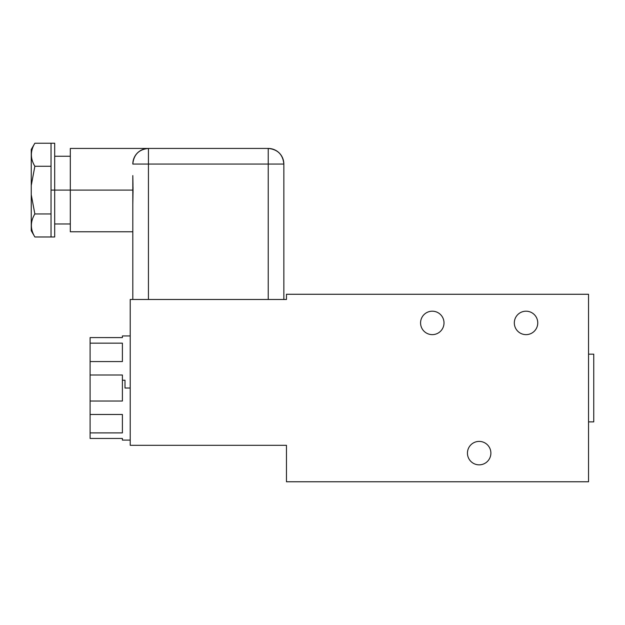 <?xml version="1.0" encoding="UTF-8"?>
<svg xmlns="http://www.w3.org/2000/svg" width="625" height="625" viewBox="0 0 625 625"><rect width="100%" height="100%" fill="white"/><g stroke="black" fill="none" stroke-linecap="round" stroke-linejoin="round"><path stroke-width="0.94" d="M420.57 322.914A11.719 11.719 0 0 0 432.289 334.633A11.719 11.719 0 0 0 444.008 322.914A11.719 11.719 0 0 1 432.289 334.633A11.719 11.719 0 0 1 420.57 322.914A11.719 11.719 0 0 1 432.289 311.195A11.719 11.719 0 0 1 444.008 322.914A11.719 11.719 0 0 0 432.289 311.195A11.719 11.719 0 0 0 420.57 322.914M588.539 294.273L286.461 294.273L286.461 299.477L130.211 299.477L130.211 445.312L286.461 445.312L286.461 481.773L588.539 481.773L588.539 294.273L286.461 294.273L286.461 299.477L130.211 299.477L130.211 445.312L286.461 445.312L286.461 481.773L588.539 481.773L588.539 294.273M514.32 322.914A11.719 11.719 0 0 1 526.039 311.195A11.719 11.719 0 0 1 537.758 322.914A11.719 11.719 0 0 1 526.039 334.633A11.719 11.719 0 0 1 514.32 322.914A11.719 11.719 0 0 0 526.039 334.633A11.719 11.719 0 0 0 537.758 322.914A11.719 11.719 0 0 0 526.039 311.195A11.719 11.719 0 0 0 514.32 322.914M467.445 453.125A11.719 11.719 0 0 1 479.164 441.406A11.719 11.719 0 0 1 490.883 453.125A11.719 11.719 0 0 1 479.164 464.844A11.719 11.719 0 0 1 467.445 453.125A11.719 11.719 0 0 0 479.164 464.844A11.719 11.719 0 0 0 490.883 453.125A11.719 11.719 0 0 0 479.164 441.406A11.719 11.719 0 0 0 467.445 453.125M593.75 354.164L588.539 354.164L593.75 354.164L593.75 421.875L588.539 421.875L593.75 421.875L593.75 354.164M283.852 299.477L283.852 164.062A15.625 15.625 0 0 0 268.227 148.438C277.719 149.367 282.93 154.57 283.852 164.062L268.227 164.062L268.227 148.438L268.227 164.062L148.438 164.062L148.438 148.438L268.227 148.438L148.438 148.438L148.438 164.062L132.812 164.062C133.742 154.57 138.945 149.367 148.438 148.438A15.625 15.625 0 0 0 132.812 164.062L148.438 164.062L148.438 299.477L148.438 164.062L268.227 164.062L268.227 299.477L268.227 164.062L283.852 164.062L283.852 299.477M133.031 189.266L133.016 187.008M132.977 184.797L132.812 175.602L133.031 190.102L70.312 190.102L70.312 148.438L148.438 148.438M132.812 231.773L70.312 231.773L70.312 190.102L133.031 190.102L132.812 204.602L132.812 175.602M132.938 197.367L132.945 196.797M54.688 223.961L70.312 223.961L70.312 190.102L54.688 190.102L70.312 190.102M70.312 156.25L54.688 156.25L54.688 236.977L51.039 236.977L51.039 190.102L54.688 190.102L51.039 190.102L51.039 143.227L34.859 143.234L54.688 143.227L54.688 190.102M51.039 236.977L51.039 166.266L34.859 166.266L31.25 185.461L31.25 194.75L34.859 213.945L51.039 213.945L34.859 213.945C30.227 221.625 30.227 229.297 34.859 236.977L51.039 236.977L34.859 236.977C30.227 229.297 30.227 221.625 34.859 213.945L31.25 194.75L31.25 152.828M31.25 227.375L31.25 194.75L31.25 230.727L34.703 236.703M34.703 143.5L31.25 149.477L31.25 185.461L34.859 166.266C30.227 158.586 30.227 150.906 34.859 143.234C30.227 150.906 30.227 158.586 34.859 166.266L51.039 166.266L51.039 143.234M132.812 299.477L132.812 204.602L132.812 299.477M132.836 178.25L133.031 191.125M133.031 191.227L133.016 193.102M122.398 380.227L125 380.227L125 388.023L130.211 388.023L125 388.023L125 380.227L122.398 380.227L122.398 375L90.102 375L122.398 375L122.398 401.039L90.102 401.039L122.398 401.039L122.398 380.227M130.211 440.102L122.398 440.102L122.398 438.453L90.102 438.453L90.102 432.891L122.398 432.891L122.398 414.477L90.102 414.477L90.102 337.586L122.398 337.594L122.398 335.938L130.211 335.938M122.398 438.453L90.102 438.453L90.102 361.57L122.398 361.57L122.398 343.156L90.102 343.156L90.102 337.586L122.398 337.586M90.102 414.477L122.398 414.477L122.398 432.891L90.102 432.891L90.102 414.477M122.398 361.57L90.102 361.57L90.102 343.156L122.398 343.156L122.398 361.57"/></g></svg>
